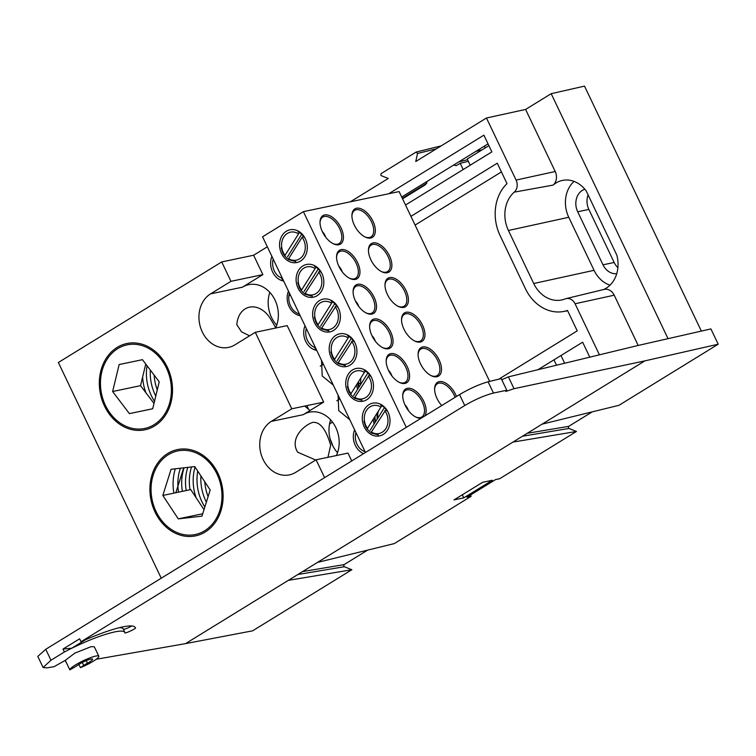 <?xml version="1.0" encoding="UTF-8"?>
<svg xmlns="http://www.w3.org/2000/svg" width="756" height="756" viewBox="0 0 756 756"><rect width="100%" height="100%" fill="white"/><g stroke="black" fill="none" stroke-linecap="round" stroke-linejoin="round"><path stroke-width="1.13" d="M367.624 550.122L344.056 564.637L343.725 566.159L344.311 566.735L351.861 569.731L252.608 630.825L185.56 643.621L96.21 659.27M592.25 411.859L568.682 426.365L568.342 427.887L568.928 428.463L576.478 431.459L499.697 478.718L495.549 479.587L466.962 497.193L471.111 496.323L394.33 543.583L317.482 562.417L288.329 580.362L351.861 569.731M350.321 201.805L388.263 178.454L381.364 175.713L380.778 175.146L381.109 173.615L416.121 152.069L441.154 145.889M464.751 405.528C475.089 399.47 484.672 395.322 493.47 393.063L506.785 390.228L501.237 378.595L488.092 381.78C479.389 384.246 469.863 388.518 459.535 394.585L464.751 405.528L81.043 641.721L79.654 638.801L62.994 649.054L64.392 651.974L71.782 648.204C89.34 639.718 103.865 634.237 115.356 631.77C121.158 630.665 124.362 630.948 124.957 632.611L124.967 632.63C123.455 634.567 137.516 628.019 135.333 627.773L135.239 627.537M135.116 627.319L135.333 627.773C134.596 625.732 130.665 625.382 123.53 626.743C113.683 628.746 101.02 633.074 85.541 639.737L81.043 641.721M599.423 354.819L575.07 303.761A9.601 7.891 -101.9 0 0 566.055 298.629A9.601 7.891 -101.9 0 0 565.167 298.913A30.476 25.052 78.1 0 1 562.332 299.82A30.476 25.052 78.1 0 1 533.717 283.519L594.055 270.317A28.624 23.53 -101.9 0 0 610.016 285.163M701.36 331.09L584.52 86.118L551.19 93.687L525.609 109.44L555.216 171.508A10.801 8.874 78.1 0 1 553.146 185.097A29.276 24.06 78.1 0 1 563.022 180.306A29.276 24.06 78.1 0 1 586.259 191.032L616.764 254.989A29.276 24.06 78.1 0 1 606.18 288.178A29.276 24.06 78.1 0 1 603.515 289.557M508.391 376.866L514.033 388.688L644.877 360.877L718.2 344.216L710.905 328.917L637.582 345.586L508.391 376.866L501.776 379.72M459.535 394.585L45.747 649.3L37.8 656.406L43.092 667.501L50.964 660.243L45.747 649.3M514.033 388.688L505.783 391.457L506.785 390.228M388.707 193.753L483.887 135.163L491.863 151.88L405.528 205.027M332.545 422.141L329.54 423.993M410.933 216.348L497.268 163.201L507.011 183.632A42.138 34.634 -101.9 0 0 500.103 235.607L525.392 288.641A42.138 34.634 -101.9 0 0 563.258 311.538A42.138 34.634 -101.9 0 0 567.491 310.442L577.234 330.873L498.724 379.21M416.121 152.069L417.529 153.449L415.781 161.51L486.467 118.002L516.074 180.07L555.216 171.508M533.717 283.519L508.419 230.486A30.476 25.052 78.1 0 1 514.241 192.147A9.601 7.891 -101.9 0 0 516.074 180.07M537.951 369.703L582.64 342.194L589.774 357.153M67.199 664.344L65.139 660.432M43.092 667.501L47.033 667.879L54.158 666.631L65.29 660.347L69.835 669.882A16.027 2.589 -25.5 0 1 83.576 660.602A16.027 2.589 -25.5 0 1 98.809 656.208A16.027 2.589 -25.5 0 1 80.438 667.661L78.879 664.401M80.438 667.661L83.718 665.422A11.453 1.843 -25.5 0 1 87.488 663.163L86.278 660.621M69.835 669.882L74.173 667.425A11.453 1.843 -25.5 0 0 77.66 665.223A9.157 1.474 -25.5 0 1 86.619 660.479A9.157 1.474 -25.5 0 1 92.61 659.166A9.157 1.474 -25.5 0 1 87.488 663.163M64.392 651.974L50.964 660.243M718.2 344.216L618.956 405.31L542.109 424.144L512.955 442.09L576.478 431.459M98.809 656.208L94.33 646.815L91.268 646.607L74.853 653.108L65.29 660.347M119.108 627.735A49.801 8.032 154.5 0 1 123.219 628.916L124.957 632.611M588.092 194.878A16.084 13.221 -101.9 0 0 588.867 209.431L614.165 262.474A16.084 13.221 -101.9 0 0 617.888 267.643M485.91 147.505L483.821 146.475M402.315 198.28L426.828 183.188M470.487 495.019L471.111 496.323M638.177 345.445L614.212 295.199L575.07 303.761M551.19 93.687L668.039 338.66M566.055 298.629L604.072 289.425A10.801 8.874 78.1 0 1 614.212 295.199M401.71 197.023L488.045 143.876M415.091 225.071L501.426 171.924M525.609 109.44L486.467 118.002M574.078 181.402A28.624 23.53 -101.9 0 0 568.758 217.284L508.419 230.486M594.055 270.317L568.758 217.284M62.994 649.054L71.782 648.204L85.541 639.737M123.341 629.172A5.727 0.926 154.5 0 0 131.686 625.968M482.602 482.309L454.016 499.905L463.778 497.854L492.364 480.258L482.602 482.309M616.735 273.663A16.084 13.221 78.1 0 1 603.005 264.817L577.707 211.774A16.084 13.221 78.1 0 1 584.851 189.236M307.786 407.56L307.078 407.994M560.98 355.528L564.656 363.239M488.896 145.662L467.236 158.996L470.204 165.214M463.173 169.542L460.206 163.324L468.333 161.302M427.206 181.327L425.581 184.644L402.561 198.809M556.51 365.214L553.95 359.856M306.86 405.632L308.618 409.308M463.778 497.854L462.313 494.802M460.206 163.324L456.161 165.668L453.609 165.073M175.846 492.723L183.717 467.841M455.093 397.325A15.574 8.505 58.4 0 0 438.896 383.15A15.574 8.505 58.4 0 0 437.346 383.764A15.574 8.505 58.4 0 0 434.615 389.378M430.892 375.515A15.574 8.505 58.4 0 0 435.588 376.214A15.574 8.505 58.4 0 0 437.129 375.609A15.574 8.505 58.4 0 0 436.968 359.195A15.574 8.505 58.4 0 0 422.358 348.478A15.574 8.505 58.4 0 0 420.808 349.083A15.574 8.505 58.4 0 0 418.077 354.696M414.354 340.843A15.574 8.505 58.4 0 0 419.041 341.542A15.574 8.505 58.4 0 0 420.591 340.928A15.574 8.505 58.4 0 0 420.43 324.513A15.574 8.505 58.4 0 0 405.811 313.797A15.574 8.505 58.4 0 0 404.271 314.411A15.574 8.505 58.4 0 0 401.54 320.024M397.817 306.161A15.574 8.505 58.4 0 0 402.504 306.86A15.574 8.505 58.4 0 0 404.054 306.256A15.574 8.505 58.4 0 0 403.884 289.841A15.574 8.505 58.4 0 0 389.274 279.125A15.574 8.505 58.4 0 0 387.724 279.729A15.574 8.505 58.4 0 0 384.993 285.343M288.82 296.286L290.124 294.963M381.27 271.489A15.574 8.505 58.4 0 0 385.966 272.188A15.574 8.505 58.4 0 0 387.516 271.574A15.574 8.505 58.4 0 0 387.346 255.159A15.574 8.505 58.4 0 0 372.736 244.443A15.574 8.505 58.4 0 0 371.187 245.057A15.574 8.505 58.4 0 0 368.455 250.671M364.732 236.808A15.574 8.505 58.4 0 0 369.429 237.507A15.574 8.505 58.4 0 0 370.969 236.902A15.574 8.505 58.4 0 0 370.809 220.487A15.574 8.505 58.4 0 0 356.199 209.771A15.574 8.505 58.4 0 0 354.649 210.376A15.574 8.505 58.4 0 0 351.918 215.989M387.025 410.971A15.574 12.805 -101.9 0 0 380.74 405.103M370.478 376.29A15.574 12.805 -101.9 0 0 364.203 370.431M353.94 341.618A15.574 12.805 -101.9 0 0 347.665 335.749M337.403 306.936A15.574 12.805 -101.9 0 0 331.128 301.077M320.865 272.264A15.574 12.805 -101.9 0 0 314.581 266.395M304.318 237.582A15.574 12.805 -101.9 0 0 298.044 231.723M332.829 243.508A15.574 8.505 58.4 0 0 337.526 244.207A15.574 8.505 58.4 0 0 339.066 243.593A15.574 8.505 58.4 0 0 338.905 227.178A15.574 8.505 58.4 0 0 324.296 216.462A15.574 8.505 58.4 0 0 322.746 217.076A15.574 8.505 58.4 0 0 320.015 222.689M349.366 278.18A15.574 8.505 58.4 0 0 354.063 278.879A15.574 8.505 58.4 0 0 355.613 278.274A15.574 8.505 58.4 0 0 355.443 261.86A15.574 8.505 58.4 0 0 340.833 251.143A15.574 8.505 58.4 0 0 339.283 251.748A15.574 8.505 58.4 0 0 336.552 257.361M365.913 312.861A15.574 8.505 58.4 0 0 370.601 313.56A15.574 8.505 58.4 0 0 372.15 312.946A15.574 8.505 58.4 0 0 371.98 296.532A15.574 8.505 58.4 0 0 357.371 285.815A15.574 8.505 58.4 0 0 355.821 286.43A15.574 8.505 58.4 0 0 353.09 292.043M382.451 347.533A15.574 8.505 58.4 0 0 387.148 348.232A15.574 8.505 58.4 0 0 388.688 347.628A15.574 8.505 58.4 0 0 388.527 331.213A15.574 8.505 58.4 0 0 373.908 320.497A15.574 8.505 58.4 0 0 372.368 321.102A15.574 8.505 58.4 0 0 369.637 326.715M357.512 389.416L356.605 384.709M398.988 382.215A15.574 8.505 58.4 0 0 403.685 382.914A15.574 8.505 58.4 0 0 405.225 382.3A15.574 8.505 58.4 0 0 405.065 365.885A15.574 8.505 58.4 0 0 390.455 355.169A15.574 8.505 58.4 0 0 388.905 355.783A15.574 8.505 58.4 0 0 386.174 361.396M374.059 424.088L373.143 419.391M415.526 416.887A15.574 8.505 58.4 0 0 420.223 417.586A15.574 8.505 58.4 0 0 421.772 416.981A15.574 8.505 58.4 0 0 421.602 400.567A15.574 8.505 58.4 0 0 406.993 389.85A15.574 8.505 58.4 0 0 405.443 390.455A15.574 8.505 58.4 0 0 402.712 396.068M354.621 429.805A16.717 13.74 -101.9 0 0 355.273 445.322A16.717 13.74 -101.9 0 0 363.617 453.628M271.924 256.416A16.717 13.74 -101.9 0 0 272.576 271.933A16.717 13.74 -101.9 0 0 283.661 281.034M217.964 473.369A44.084 36.241 -101.9 0 0 167.785 453.458A44.084 36.241 -101.9 0 0 155.065 512.086A44.084 36.241 -101.9 0 0 205.245 531.988A44.084 36.241 -101.9 0 0 217.964 473.369M167.369 367.293A44.084 36.241 -101.9 0 0 117.189 347.391A44.084 36.241 -101.9 0 0 104.47 406.01A44.084 36.241 -101.9 0 0 154.649 425.921A44.084 36.241 -101.9 0 0 167.369 367.293M275.553 328.057A28.624 23.53 -101.9 0 0 273.322 296.985A28.624 23.53 -101.9 0 0 248.724 284.672A28.624 23.53 -101.9 0 0 242.449 287.185L262.861 274.617L230.958 281.317L210.546 293.886A28.624 23.53 -101.9 0 0 200.756 328.17A28.624 23.53 -101.9 0 0 228.586 347.391A28.624 23.53 -101.9 0 0 234.861 344.878L255.282 332.309L291.769 408.798L271.347 421.375A28.624 23.53 -101.9 0 0 261.557 455.66A28.624 23.53 -101.9 0 0 289.387 474.881A28.624 23.53 -101.9 0 0 295.672 472.368L316.093 459.799L324.607 477.641M336.363 455.537A28.624 23.53 -101.9 0 0 334.124 424.466A28.624 23.53 -101.9 0 0 309.535 412.162A28.624 23.53 -101.9 0 0 303.25 414.675L323.672 402.107L287.185 325.609L255.282 332.309M456.473 396.475A16.717 9.129 58.4 0 0 439.227 381.629A16.717 9.129 58.4 0 0 434.615 388.839A16.717 9.129 58.4 0 0 441.712 405.556M424.692 416.036A16.717 9.129 58.4 0 0 422.065 398.214A16.717 9.129 58.4 0 0 407.323 388.329A16.717 9.129 58.4 0 0 402.712 395.539A16.717 9.129 58.4 0 0 415.998 417.132A16.717 9.129 58.4 0 0 421.243 418.162M390.786 353.647A16.717 9.129 58.4 0 0 386.174 360.867A16.717 9.129 58.4 0 0 399.461 382.451A16.717 9.129 58.4 0 0 404.989 383.434A16.717 9.129 58.4 0 0 407.2 366.584A16.717 9.129 58.4 0 0 390.786 353.647M422.689 346.957A16.717 9.129 58.4 0 0 418.077 354.167A16.717 9.129 58.4 0 0 431.364 375.76A16.717 9.129 58.4 0 0 436.892 376.734A16.717 9.129 58.4 0 0 439.104 359.884A16.717 9.129 58.4 0 0 422.689 346.957M374.239 318.975A16.717 9.129 58.4 0 0 369.627 326.186A16.717 9.129 58.4 0 0 382.923 347.779A16.717 9.129 58.4 0 0 388.442 348.752A16.717 9.129 58.4 0 0 390.663 331.903A16.717 9.129 58.4 0 0 374.239 318.975M406.142 312.275A16.717 9.129 58.4 0 0 401.53 319.495A16.717 9.129 58.4 0 0 414.827 341.079A16.717 9.129 58.4 0 0 420.345 342.052A16.717 9.129 58.4 0 0 422.566 325.212A16.717 9.129 58.4 0 0 406.142 312.275M357.701 284.294A16.717 9.129 58.4 0 0 353.09 291.514A16.717 9.129 58.4 0 0 366.386 313.097A16.717 9.129 58.4 0 0 371.905 314.08A16.717 9.129 58.4 0 0 374.116 297.231A16.717 9.129 58.4 0 0 357.701 284.294M389.605 277.603A16.717 9.129 58.4 0 0 384.993 284.814A16.717 9.129 58.4 0 0 398.28 306.407A16.717 9.129 58.4 0 0 403.808 307.38A16.717 9.129 58.4 0 0 406.019 290.531A16.717 9.129 58.4 0 0 389.605 277.603M341.164 249.622A16.717 9.129 58.4 0 0 336.552 256.832A16.717 9.129 58.4 0 0 349.839 278.425A16.717 9.129 58.4 0 0 355.367 279.399A16.717 9.129 58.4 0 0 357.579 262.559A16.717 9.129 58.4 0 0 341.164 249.622M373.067 242.922A16.717 9.129 58.4 0 0 368.455 250.141A16.717 9.129 58.4 0 0 381.742 271.725A16.717 9.129 58.4 0 0 387.27 272.708A16.717 9.129 58.4 0 0 389.482 255.859A16.717 9.129 58.4 0 0 373.067 242.922M356.53 208.25A16.717 9.129 58.4 0 0 351.918 215.46A16.717 9.129 58.4 0 0 365.205 237.053A16.717 9.129 58.4 0 0 370.733 238.027A16.717 9.129 58.4 0 0 372.944 221.177A16.717 9.129 58.4 0 0 356.53 208.25M324.626 214.94A16.717 9.129 58.4 0 0 320.015 222.16A16.717 9.129 58.4 0 0 333.301 243.744A16.717 9.129 58.4 0 0 338.83 244.727A16.717 9.129 58.4 0 0 341.041 227.877A16.717 9.129 58.4 0 0 324.626 214.94M388.064 412.19A16.717 13.74 -101.9 0 0 369.032 404.649A16.717 13.74 -101.9 0 0 364.212 426.875A16.717 13.74 -101.9 0 0 383.245 434.426A16.717 13.74 -101.9 0 0 388.064 412.19M371.527 377.518A16.717 13.74 -101.9 0 0 352.494 369.967A16.717 13.74 -101.9 0 0 347.675 392.203A16.717 13.74 -101.9 0 0 366.698 399.754A16.717 13.74 -101.9 0 0 371.527 377.518M354.98 342.846A16.717 13.74 -101.9 0 0 335.957 335.295A16.717 13.74 -101.9 0 0 331.137 357.522A16.717 13.74 -101.9 0 0 350.16 365.072A16.717 13.74 -101.9 0 0 354.98 342.846M338.442 308.165A16.717 13.74 -101.9 0 0 319.419 300.614A16.717 13.74 -101.9 0 0 314.59 322.85A16.717 13.74 -101.9 0 0 333.623 330.4A16.717 13.74 -101.9 0 0 338.442 308.165M321.905 273.492A16.717 13.74 -101.9 0 0 302.873 265.942A16.717 13.74 -101.9 0 0 298.053 288.168A16.717 13.74 -101.9 0 0 317.085 295.719A16.717 13.74 -101.9 0 0 321.905 273.492M305.367 238.811A16.717 13.74 -101.9 0 0 286.335 231.26A16.717 13.74 -101.9 0 0 281.515 253.496A16.717 13.74 -101.9 0 0 300.538 261.047A16.717 13.74 -101.9 0 0 305.367 238.811M489.652 381.402L399.111 191.57L303.402 211.652L262.559 236.798L365.45 452.504M267.331 246.796L253.619 255.235L221.716 261.935L58.363 362.493L161.245 578.208M303.402 211.652L406.284 427.367M221.716 261.935L230.958 281.317M253.619 255.235L262.861 274.617M351.738 460.943L347.996 453.099L316.093 459.799M288.461 291.098A16.717 13.74 -101.9 0 0 300.198 315.715M304.999 325.77A16.717 13.74 -101.9 0 0 316.745 350.387M321.536 360.451L322.198 375.968L333.283 385.069M338.083 395.123L338.735 410.64L349.82 419.741M358.467 382.555A15.574 8.505 -121.6 0 1 360.593 384.464M284.672 255.708A15.574 12.805 -101.9 0 0 288.537 259.431M301.209 290.389A15.574 12.805 -101.9 0 0 305.084 294.103M317.756 325.061A15.574 12.805 -101.9 0 0 321.621 328.784M334.294 359.743A15.574 12.805 -101.9 0 0 338.159 363.456M350.831 394.415A15.574 12.805 -101.9 0 0 354.696 398.138M367.369 429.096A15.574 12.805 -101.9 0 0 371.243 432.81M330.637 419.845A28.624 23.53 -101.9 0 0 337.526 452.664M271.347 421.375L303.25 414.675M327.953 457.304L330.655 445.256C326.072 429.408 320.157 421.782 312.908 422.368C305.481 424.286 288.934 437.752 297.618 452.192L315.724 460.026M323.672 402.107L291.769 408.798M269.826 292.355A28.624 23.53 -101.9 0 0 276.715 325.175M275.742 327.65L269.845 317.766C258.079 300.378 238.433 304.555 236.808 324.702L241.514 331.837L249.575 335.825M289.416 293.101A15.574 12.805 -101.9 0 0 299.433 314.109M304.649 406.095A50.094 27.358 -121.6 0 1 309.979 410.536M330.164 439.066A50.094 27.358 -121.6 0 1 332.914 446.097M216.981 473.974A42.705 35.107 78.1 0 1 204.659 530.769A42.705 35.107 78.1 0 1 156.048 511.481A42.705 35.107 78.1 0 1 168.371 454.687A42.705 35.107 78.1 0 1 216.981 473.974M162.833 495.454L178.284 518.881L201.965 516.15L210.187 489.992L194.746 466.565L171.064 469.296L162.833 495.454L190.748 489.595L203.997 509.676M178.284 518.881L202.712 513.749M209.998 489.699A42.705 35.107 -101.9 0 0 210.121 490.209M204.781 481.789A42.705 35.107 -101.9 0 0 208.098 496.635M200.907 475.921A42.705 35.107 -101.9 0 0 205.812 501.03A42.705 35.107 -101.9 0 0 206.369 502.154M197.751 471.13A42.705 35.107 -101.9 0 0 201.984 501.833A42.705 35.107 -101.9 0 0 204.838 507.002M178.548 492.156A42.705 35.107 78.1 0 1 180.41 468.219M173.871 493.139A46.144 37.932 78.1 0 1 175.288 468.815M195.067 467.057A42.705 35.107 -101.9 0 0 196.144 497.769M182.376 491.353A42.705 35.107 78.1 0 1 184.105 467.794M186.203 490.55A42.705 35.107 78.1 0 1 187.809 467.369M191.514 466.943A42.705 35.107 -101.9 0 0 190.03 489.746M166.386 367.898A42.705 35.107 78.1 0 1 154.063 424.702A42.705 35.107 78.1 0 1 105.453 405.414A42.705 35.107 78.1 0 1 117.775 348.61A42.705 35.107 78.1 0 1 166.386 367.898M112.625 391.513L129.399 413.626L152.703 408.769L159.223 381.799L142.44 359.676L119.146 364.543L112.625 391.513L140.54 385.654L153.997 403.402M129.399 413.626L152.712 408.741M145.757 364.052L140.54 385.654M158.892 381.364A42.705 35.107 -101.9 0 0 159.1 382.319M154.148 375.108A42.705 35.107 -101.9 0 0 157.257 389.916M150.312 370.053A42.705 35.107 -101.9 0 0 155.226 394.963A42.705 35.107 -101.9 0 0 155.774 396.078M147.042 365.743A42.705 35.107 -101.9 0 0 151.398 395.766A42.705 35.107 -101.9 0 0 154.498 401.323M142.638 376.979A42.705 35.107 -101.9 0 0 145.946 392.789M273.218 259.147A14.288 11.746 -101.9 0 0 274.305 270.875A14.288 11.746 -101.9 0 0 282.357 278.312M281.856 279.219L282.971 279.597M281.223 247.902L282.801 252.92L284.643 255.944L299.367 232.546L298.072 231.799M298.223 233.661A14.288 11.746 -101.9 0 0 284.549 235.938A14.288 11.746 -101.9 0 0 283.245 252.428A14.288 11.746 -101.9 0 0 284.776 254.999M304.167 237.535L303.25 236.184L302.098 237.308L288.65 258.647L288.518 259.591L295.757 261.567M288.65 258.647A14.288 11.746 -101.9 0 0 303.118 255.254A14.288 11.746 -101.9 0 0 302.098 237.308M287.497 256.832L301.701 234.294M325.741 237.214A13.74 11.293 -101.9 0 0 325.052 235.541A13.74 11.293 -101.9 0 0 322.283 231.534M377.471 412.521A15.8 13.778 -91.8 0 0 377.282 418.975M378.454 410.952A15.8 13.778 -91.8 0 0 377.764 418.2M374.428 417.35A15.8 13.778 -91.8 0 0 375.241 422.207M375.004 416.433A15.8 13.778 -91.8 0 0 375.647 421.574M365.942 425.808A14.288 11.746 -101.9 0 0 367.473 428.378L380.92 407.04A14.288 11.746 -101.9 0 0 367.255 409.317A14.288 11.746 -101.9 0 0 365.942 425.808M363.929 421.29L365.507 426.299L367.34 429.332L367.473 428.378M380.92 407.04L382.073 405.925L380.769 405.188M408.438 410.602A13.74 11.293 -101.9 0 0 407.758 408.92A13.74 11.293 -101.9 0 0 404.989 404.914M385.976 409.572L371.357 432.026L371.215 432.971L378.463 434.955M371.357 432.026A14.288 11.746 -101.9 0 0 385.815 428.633A14.288 11.746 -101.9 0 0 384.804 410.688M370.194 430.211L384.398 407.673M386.864 410.914L385.947 409.572M357.89 382.678A15.8 13.778 -91.8 0 0 358.703 387.526M358.467 381.752A15.8 13.778 -91.8 0 0 359.1 386.892M349.404 391.135A14.288 11.746 -101.9 0 0 350.935 393.706L364.383 372.368A14.288 11.746 -101.9 0 0 350.708 374.645A14.288 11.746 -101.9 0 0 349.404 391.135M347.382 386.609L348.96 391.617L350.803 394.651L350.935 393.706M364.383 372.368L365.526 371.253L364.231 370.506M391.901 375.921A13.74 11.293 -101.9 0 0 391.211 374.248A13.74 11.293 -101.9 0 0 388.442 370.232M360.603 384.52L360.773 378.094M369.429 374.891L354.81 397.354L354.677 398.299L361.916 400.274M354.81 397.354A14.288 11.746 -101.9 0 0 369.278 393.961A14.288 11.746 -101.9 0 0 368.257 376.015M353.657 395.539L367.86 373.001M370.327 376.242L369.41 374.891M330.844 351.937L332.423 356.945L334.256 359.979L348.988 336.571L347.684 335.834M347.845 337.686A14.288 11.746 -101.9 0 0 334.171 339.964A14.288 11.746 -101.9 0 0 332.867 356.454A14.288 11.746 -101.9 0 0 334.398 359.034M352.891 340.219L338.272 362.672L338.14 363.617L345.379 365.602M338.272 362.672A14.288 11.746 -101.9 0 0 352.74 359.28A14.288 11.746 -101.9 0 0 351.72 341.334M337.119 360.858L351.323 338.319M353.789 341.561L352.863 340.219M375.363 341.249A13.74 11.293 -101.9 0 0 374.674 339.567A13.74 11.293 -101.9 0 0 371.905 335.56M314.307 317.255L315.885 322.264L317.718 325.297L332.451 301.899L331.147 301.153M331.308 303.014A14.288 11.746 -101.9 0 0 317.633 305.292A14.288 11.746 -101.9 0 0 316.329 321.782A14.288 11.746 -101.9 0 0 317.851 324.352M336.354 305.537L321.735 328L321.593 328.945L328.841 330.92M321.735 328A14.288 11.746 -101.9 0 0 336.193 324.607A14.288 11.746 -101.9 0 0 335.182 306.662M320.582 326.186L334.785 303.647M337.252 306.889L336.325 305.537M358.826 306.567A13.74 11.293 -101.9 0 0 358.136 304.895A13.74 11.293 -101.9 0 0 355.367 300.879M297.769 282.583L299.348 287.592L301.181 290.625L315.913 267.218L314.609 266.481M314.761 268.333A14.288 11.746 -101.9 0 0 301.096 270.61A14.288 11.746 -101.9 0 0 299.782 287.1A14.288 11.746 -101.9 0 0 301.313 289.68M319.816 270.865L305.197 293.319L305.055 294.273L312.304 296.248M305.197 293.319A14.288 11.746 -101.9 0 0 319.656 289.926A14.288 11.746 -101.9 0 0 318.645 271.98M304.035 291.504L318.238 268.966M320.705 272.217L319.788 270.865M342.279 271.895A13.74 11.293 -101.9 0 0 341.599 270.213A13.74 11.293 -101.9 0 0 338.83 266.206M355.915 432.526A14.288 11.746 -101.9 0 0 357.012 444.254A14.288 11.746 -101.9 0 0 365.063 451.691M306.303 328.501A14.288 11.746 -101.9 0 0 315.441 347.665M314.94 348.573L316.055 348.951M344.311 566.735L297.836 574.513M568.928 428.463L522.453 436.24M488.092 381.78L493.47 393.063M82.309 662.464L83.718 665.422M644.877 360.877L542.109 424.144M512.955 442.09L317.482 562.417M288.329 580.362L185.56 643.621M436.382 148.828L417.529 153.449M514.241 192.147L553.146 185.097M603.005 264.817L614.165 262.474M577.707 211.774L588.867 209.431M568.682 426.365L527.225 433.301M344.056 564.637L302.608 571.574M475.807 151.408L482.13 149.83M467.586 159.733L458.665 161.954M210.546 293.886L242.449 287.185M563.258 311.538L567.643 310.763M336.817 400.784L339.879 398.903M320.279 366.112L323.341 364.222"/></g></svg>
